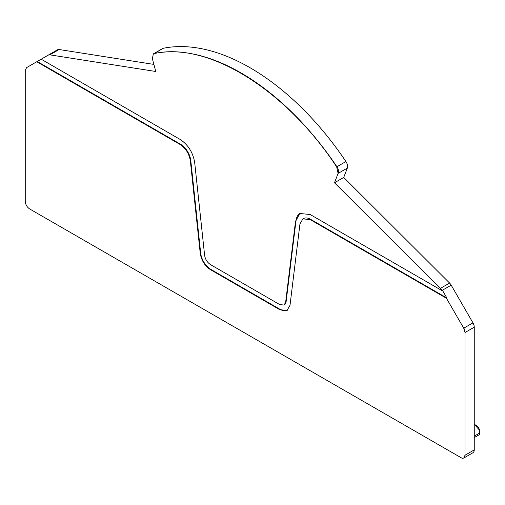 <?xml version="1.0" encoding="UTF-8"?>
<svg xmlns="http://www.w3.org/2000/svg" width="505" height="505" viewBox="0 0 505 505"><rect width="100%" height="100%" fill="white"/><g stroke="black" fill="none" stroke-linecap="round" stroke-linejoin="round"><path stroke-width="0.76" d="M287.301 310.285A14.613 8.44 60 0 1 280.218 309.439L210.932 269.436L210.49 269.689L279.776 309.691L287.086 310.417L290.022 305.235L299.932 224.05L302.867 218.867L310.177 219.587L446.452 298.266L463.729 328.193L465.017 332.53L465.017 455.232L463.729 458.079L462.201 458.344L29.65 208.95C26.98 207.107 25.509 204.569 25.25 201.337L25.25 70.504L26.538 67.657L48.278 55.108L49.888 54.856L155.786 71.489L152.352 58.605L153.375 53.871L154.019 53.625C207.94 41.277 285.691 89.486 336.683 166.884L338.091 173.417L334.487 182.766L440.36 288.393L442.052 290.646L310.177 214.511L299.762 213.482L296.012 220.616A20.838 12.032 60 0 1 299.983 213.356M210.49 269.689C204.834 265.914 201.419 260.485 200.245 253.396L190.334 160.773C189.16 153.69 185.745 148.255 180.089 144.487L36.783 61.749M153.899 64.406L59.123 49.522A6.218 3.592 -120 0 0 57.513 49.774L48.278 55.108L49.888 54.856M474.252 449.898L465.238 455.106L463.95 457.953L472.964 452.745A6.218 3.592 -120 0 0 474.252 449.898L474.252 327.196A6.218 3.592 -120 0 0 472.964 322.865L451.199 285.167A6.218 3.592 -120 0 0 449.595 283.059L343.722 177.438L347.326 168.083A6.218 3.592 -120 0 0 345.919 161.549A218.917 126.395 -120 0 0 163.254 48.291A6.218 3.592 -120 0 0 162.61 48.537L153.596 53.738A6.218 3.592 -120 0 0 153.482 53.808M180.089 144.487L180.531 144.228L37.218 61.49M180.531 144.228A14.613 8.44 60 0 1 190.776 160.521L190.334 160.773M210.932 269.436A14.613 8.44 60 0 1 200.687 253.144L190.776 160.521M303.095 218.747A14.613 8.44 60 0 1 303.309 218.614A14.613 8.44 60 0 1 310.619 219.334L446.887 298.013L442.494 290.394L442.052 290.646M41.176 59.205L180.089 139.405C188.15 144.784 193.024 152.529 194.696 162.629L204.607 255.252C205.282 259.324 207.239 262.442 210.49 264.614L279.776 304.616L283.974 305.033L286.101 301.801L296.012 220.616M286.101 301.801A8.396 4.848 60 0 1 284.416 304.774A8.396 4.848 60 0 1 284.189 304.894M285.666 302.053L295.57 220.868M446.452 298.266L446.887 298.013M343.722 177.438L334.487 182.766M474.864 437.254L479.699 434.464L479.75 431.522A4.974 2.872 -120 0 0 479.321 429.294A4.974 2.872 -120 0 0 476.202 425.387L474.252 424.276M479.699 434.464L474.252 437.608L479.699 434.464L479.699 433.025L474.252 436.168M474.252 424.282L479.195 429.805L479.699 433.025M57.513 49.774L48.499 54.982M59.123 49.522L50.109 54.723M474.252 327.196L465.017 332.53M472.964 322.865L463.729 328.193M463.95 328.067L465.238 332.404M451.199 285.167L441.963 290.501M310.177 219.587L310.619 219.334M279.776 309.691L280.218 309.439M200.245 253.396L200.687 253.144M163.254 48.291L154.24 53.498A6.218 3.592 -120 0 0 153.596 53.738L153.375 53.871M345.919 161.549L336.904 166.751A218.917 126.395 -120 0 0 154.24 53.498L154.019 53.625M347.326 168.083L338.306 173.291A6.218 3.592 -120 0 0 336.904 166.751L336.683 166.884M449.595 283.059L440.36 288.393M442.184 290.375A6.218 3.592 -120 0 0 440.581 288.267M474.877 424.68L474.252 425.04M302.867 218.867L303.309 218.614M283.974 305.033L284.416 304.774"/></g></svg>
